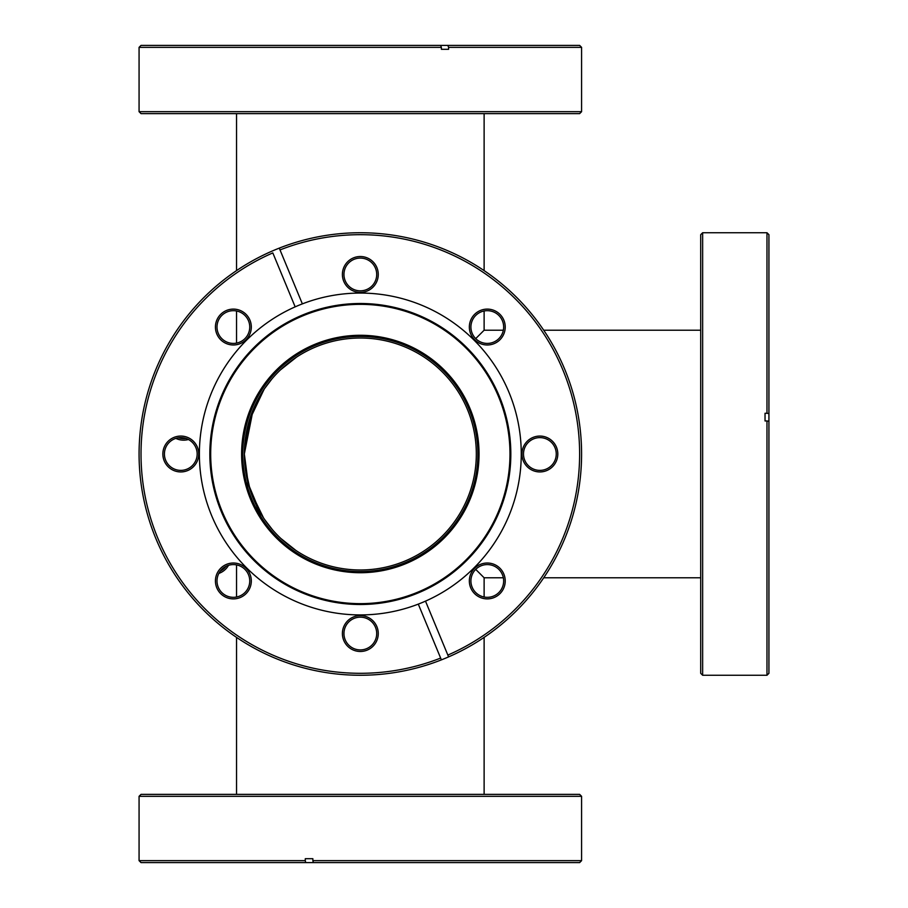 <?xml version="1.0" encoding="UTF-8"?>
<svg xmlns="http://www.w3.org/2000/svg" width="908" height="908" viewBox="0 0 908 908"><rect width="100%" height="100%" fill="white"/><g stroke="black" fill="none" stroke-linecap="round" stroke-linejoin="round"><path stroke-width="1.36" d="M360.328 338.014A115.986 115.986 0 0 0 244.343 454A115.986 115.986 0 0 0 360.328 569.986A115.986 115.986 0 0 0 476.325 454A115.986 115.986 0 0 0 360.328 338.014M700.704 330.217L543.722 330.217M503.35 330.217L484.123 330.217L475.701 338.627M475.701 569.373L484.123 577.783L503.35 577.783M700.704 577.783L543.722 577.783M484.123 794.375L484.123 637.393M484.123 597.021L484.123 577.783M236.545 794.375L236.545 637.393M236.545 597.021L236.545 564.889M484.123 330.217L484.123 310.979M484.123 270.607L484.123 113.625M236.545 343.111L236.545 310.979M236.545 270.607L236.545 113.625M260.278 512.679L248.259 483.907L244.343 454L247.963 484.236L260.675 516.346M360.328 572.721A118.721 118.721 0 0 1 241.607 454A118.721 118.721 0 0 1 360.328 335.279A118.721 118.721 0 0 1 479.049 454A118.721 118.721 0 0 1 360.328 572.721M360.328 336.448A117.552 117.552 0 0 0 242.776 454A117.552 117.552 0 0 0 360.328 571.552A117.552 117.552 0 0 0 477.88 454A117.552 117.552 0 0 0 360.328 336.448M487.29 598.894A17.933 17.933 0 0 1 469.345 580.961A17.933 17.933 0 0 1 487.29 563.017A17.933 17.933 0 0 1 505.223 580.961A17.933 17.933 0 0 1 487.29 598.894M487.29 564.583A16.378 16.378 0 0 0 470.911 580.961A16.378 16.378 0 0 0 487.29 597.328A16.378 16.378 0 0 0 503.656 580.961A16.378 16.378 0 0 0 487.29 564.583M360.328 651.479A17.933 17.933 0 0 1 342.395 633.546A17.933 17.933 0 0 1 360.328 615.613A17.933 17.933 0 0 1 378.261 633.546A17.933 17.933 0 0 1 360.328 651.479M360.328 617.168A16.378 16.378 0 0 0 343.95 633.546A16.378 16.378 0 0 0 360.328 649.912A16.378 16.378 0 0 0 376.707 633.546A16.378 16.378 0 0 0 360.328 617.168M233.379 598.894A17.933 17.933 0 0 1 215.434 580.961A17.933 17.933 0 0 1 233.379 563.017A17.933 17.933 0 0 1 251.312 580.961A17.933 17.933 0 0 1 233.379 598.894M233.379 564.583A16.378 16.378 0 0 0 217.001 580.961A16.378 16.378 0 0 0 233.379 597.328A16.378 16.378 0 0 0 249.745 580.961A16.378 16.378 0 0 0 233.379 564.583M180.783 471.933A17.933 17.933 0 0 1 162.85 454A17.933 17.933 0 0 1 180.783 436.067A17.933 17.933 0 0 1 198.727 454A17.933 17.933 0 0 1 180.783 471.933M180.783 437.622A16.378 16.378 0 0 0 164.416 454A16.378 16.378 0 0 0 180.783 470.378A16.378 16.378 0 0 0 197.161 454A16.378 16.378 0 0 0 180.783 437.622M233.379 344.983A17.933 17.933 0 0 1 215.434 327.039A17.933 17.933 0 0 1 233.379 309.106A17.933 17.933 0 0 1 251.312 327.039A17.933 17.933 0 0 1 233.379 344.983M233.379 310.672A16.378 16.378 0 0 0 217.001 327.039A16.378 16.378 0 0 0 233.379 343.417A16.378 16.378 0 0 0 249.745 327.039A16.378 16.378 0 0 0 233.379 310.672M360.328 292.387A17.933 17.933 0 0 1 342.395 274.454A17.933 17.933 0 0 1 360.328 256.521A17.933 17.933 0 0 1 378.261 274.454A17.933 17.933 0 0 1 360.328 292.387M360.328 258.088A16.378 16.378 0 0 0 343.95 274.454A16.378 16.378 0 0 0 360.328 290.832A16.378 16.378 0 0 0 376.707 274.454A16.378 16.378 0 0 0 360.328 258.088M487.29 344.983A17.933 17.933 0 0 1 469.345 327.039A17.933 17.933 0 0 1 487.29 309.106A17.933 17.933 0 0 1 505.223 327.039A17.933 17.933 0 0 1 487.29 344.983M487.29 310.672A16.378 16.378 0 0 0 470.911 327.039A16.378 16.378 0 0 0 487.29 343.417A16.378 16.378 0 0 0 503.656 327.039A16.378 16.378 0 0 0 487.29 310.672M539.874 471.933A17.933 17.933 0 0 1 521.941 454A17.933 17.933 0 0 1 539.874 436.067A17.933 17.933 0 0 1 557.807 454A17.933 17.933 0 0 1 539.874 471.933M539.874 437.622A16.378 16.378 0 0 0 523.496 454A16.378 16.378 0 0 0 539.874 470.378A16.378 16.378 0 0 0 556.252 454A16.378 16.378 0 0 0 539.874 437.622M360.328 604.501A150.501 150.501 0 0 1 209.839 454A150.501 150.501 0 0 1 360.328 303.499A150.501 150.501 0 0 1 510.829 454A150.501 150.501 0 0 1 360.328 604.501M360.328 603.65A149.65 149.65 0 0 1 210.69 454A149.65 149.65 0 0 1 360.328 304.35A149.65 149.65 0 0 1 509.978 454A149.65 149.65 0 0 1 360.328 603.65M448.586 656.893A221.257 221.257 0 0 1 143.714 499.071A221.257 221.257 0 0 1 360.328 232.743A221.257 221.257 0 0 1 448.586 656.893L447.848 655.088A219.316 219.316 0 0 0 360.328 234.684A219.316 219.316 0 0 0 280.016 249.927L302.364 303.874A160.92 160.92 0 0 0 360.328 614.92A160.92 160.92 0 0 0 517.776 420.699A160.92 160.92 0 0 0 302.364 303.874M279.278 248.122L280.016 249.927M295.168 306.859L272.82 252.912A219.316 219.316 0 0 0 157.708 537.922A219.316 219.316 0 0 0 440.641 658.073L418.293 604.126M441.39 659.878L440.641 658.073L441.39 659.878M447.848 655.088L425.5 601.141M579.644 113.625L141.024 113.625L139.072 111.684L581.585 111.684L579.644 113.625M448.586 47.352L447.848 45.4L579.644 45.4L581.585 47.352L448.586 47.352L448.586 49.304L441.39 49.304L441.39 47.352L139.072 47.352L139.072 111.684M139.072 47.352L141.024 45.4L440.641 45.4L441.39 47.352M447.848 45.4L440.641 45.4M448.586 49.304L441.39 49.304M139.072 796.316L141.024 794.375L579.644 794.375L581.585 796.316L139.072 796.316L139.072 860.648L305.281 860.648L305.735 862.6L141.024 862.6L139.072 860.648M581.585 860.648L579.644 862.6L313.317 862.6L312.863 860.648L581.585 860.648L581.585 796.316M305.735 862.6L313.317 862.6M305.281 860.648L305.281 858.696L312.863 858.696L312.863 860.648M702.644 675.257L700.704 673.316L700.704 234.684L702.644 232.743L702.644 675.257L766.976 675.257L766.976 420.949L768.928 421.278L768.928 673.316L766.976 675.257M766.976 232.743L768.928 234.684L768.928 413.594L766.976 413.265L766.976 232.743L702.644 232.743M766.976 420.949L765.035 420.949L765.035 413.265L766.976 413.265M768.928 421.278L768.928 413.594M188.421 439.506A17.933 17.933 0 0 1 175.846 438.394M178.501 437.781A16.378 16.378 0 0 0 185.902 438.451M228.521 565.309A17.933 17.933 0 0 1 218.839 573.413M220.292 571.109A16.378 16.378 0 0 0 225.99 566.342M306.45 556.717L305.644 556.286M296.042 550.543L280.799 538.433M272.411 529.659L264.682 519.603M263.513 517.878L250.37 490.922L245.047 466.78L244.343 454L249.189 420.801L264.149 389.169L270.085 381.133M280.515 369.84L296.655 357.048M244.343 454L245.047 441.22L250.892 415.66C253.446 410.382 253.366 407.964 244.343 454L245.069 441.061L250.426 416.92L264.353 388.874L271.991 378.829M281.026 369.352L296.564 357.116M305.61 351.725L306.45 351.283M581.585 47.352L581.585 111.684"/></g></svg>
